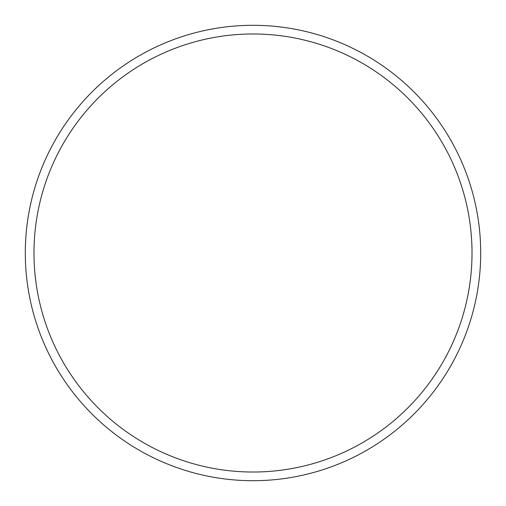 <?xml version="1.0" encoding="UTF-8"?>
<svg xmlns="http://www.w3.org/2000/svg" width="506" height="506" viewBox="0 0 506 506"><rect width="100%" height="100%" fill="white"/><g stroke="black" fill="none" stroke-linecap="round" stroke-linejoin="round"><path stroke-width="0.76" d="M472.022 253A219.022 219.022 0 0 0 253 33.978A219.022 219.022 0 0 0 33.978 253A219.022 219.022 0 0 0 253 472.022A219.022 219.022 0 0 0 472.022 253M25.3 253A227.7 227.7 0 0 1 253 25.3A227.7 227.7 0 0 1 480.7 253A227.7 227.7 0 0 1 253 480.7A227.7 227.7 0 0 1 25.3 253"/></g></svg>
